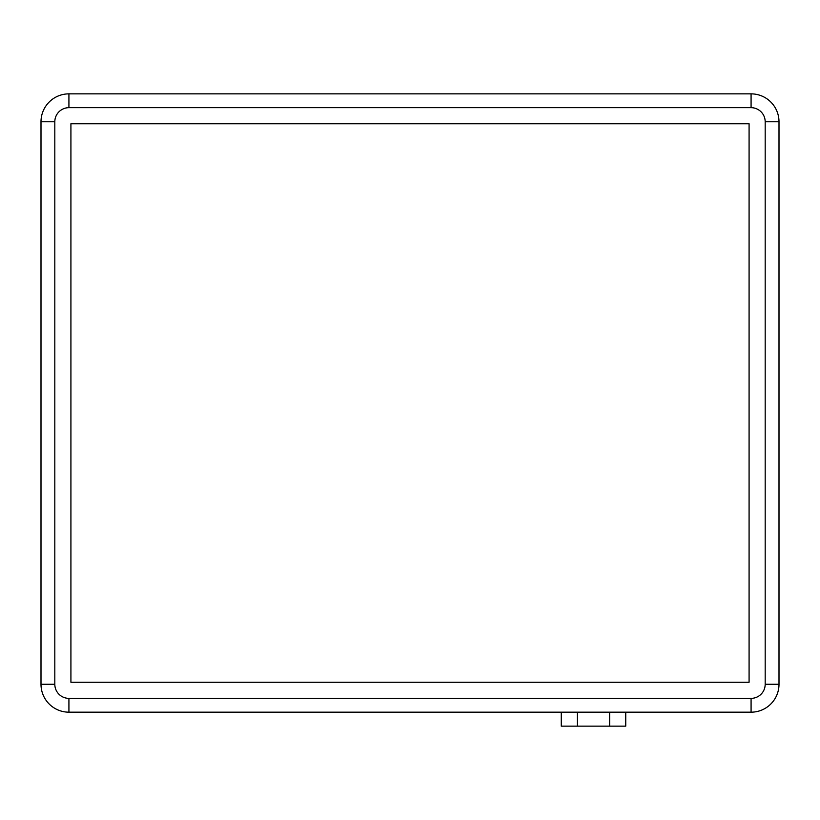 <?xml version="1.0" encoding="UTF-8"?>
<svg xmlns="http://www.w3.org/2000/svg" width="820" height="820" viewBox="0 0 820 820"><rect width="100%" height="100%" fill="white"/><g stroke="black" fill="none" stroke-linecap="round" stroke-linejoin="round"><path stroke-width="1.23" d="M41 684.259L41 121.78A27.921 27.921 0 0 1 68.921 93.859L751.079 93.859A27.921 27.921 0 0 1 779 121.78L779 684.259A27.921 27.921 0 0 1 751.079 712.18L68.921 712.18A27.921 27.921 0 0 1 41 684.259L54.817 684.259A14.104 14.104 0 0 0 68.921 698.363L751.079 698.363A14.104 14.104 0 0 0 765.183 684.259L765.183 121.78A14.104 14.104 0 0 0 751.079 107.676L68.921 107.676A14.104 14.104 0 0 0 54.817 121.78L54.817 684.259M70.92 682.26L749.08 682.26L749.08 123.779L70.92 123.779L70.92 682.26M625.742 712.18L625.742 726.141L561.259 726.141L561.259 712.18M577.382 726.141L577.382 712.18M609.629 726.141L609.629 712.18M68.921 93.859L68.921 107.676M54.817 121.78L41 121.78M751.079 93.859L751.079 107.676M68.921 698.363L68.921 712.18M779 121.78L765.183 121.78M751.079 698.363L751.079 712.18M779 684.259L765.183 684.259"/></g></svg>
